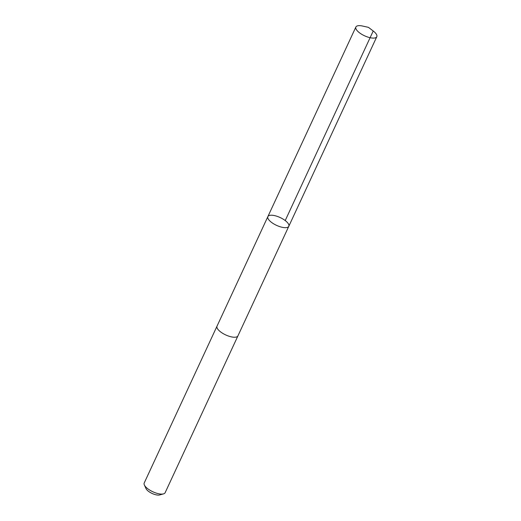 <?xml version="1.0" encoding="UTF-8"?>
<svg xmlns="http://www.w3.org/2000/svg" width="521" height="521" viewBox="0 0 521 521"><rect width="100%" height="100%" fill="white"/><g stroke="black" fill="none" stroke-linecap="round" stroke-linejoin="round"><path stroke-width="0.78" d="M237.98 335.765A11.534 4.298 -155.1 0 1 237.934 335.869A11.527 4.298 -155.1 0 1 230.679 336.709A11.527 4.298 -155.1 0 1 219.973 331.402A11.527 4.298 -155.1 0 1 217.023 326.159L267.879 216.586A11.527 4.298 24.9 0 0 270.829 221.835A11.527 4.298 24.9 0 0 281.542 227.143A11.527 4.298 24.9 0 0 288.797 226.296A11.527 4.298 24.9 0 0 280.148 217.544A11.527 4.298 24.9 0 0 267.879 216.586A11.527 4.298 24.9 0 0 270.829 221.835A11.527 4.298 24.9 0 0 281.542 227.143A11.527 4.298 24.9 0 0 288.797 226.296L376.794 36.73A11.534 4.298 -155.1 0 1 369.539 37.571A11.534 4.298 -155.1 0 1 358.826 32.263A11.534 4.298 -155.1 0 1 355.876 27.02A11.534 4.298 -155.1 0 1 362.596 26.05L368.432 27.346L373.192 30.973A11.534 4.298 -155.1 0 1 373.844 31.488A11.534 4.298 -155.1 0 1 376.794 36.73M288.797 226.296L237.934 335.869A11.534 4.298 -155.1 0 1 225.665 334.912A11.534 4.298 -155.1 0 1 217.016 326.159A11.534 4.298 -155.1 0 1 217.068 326.061M237.934 335.869L165.124 492.723A11.534 4.298 -155.1 0 1 163.516 493.882A11.534 4.298 -155.1 0 1 152.855 491.772A11.534 4.298 -155.1 0 1 144.363 484.992A11.534 4.298 -155.1 0 1 144.206 483.013L217.016 326.159M163.516 493.882L159.66 494.95A8.206 3.061 -155.1 0 1 152.08 493.446A8.206 3.061 -155.1 0 1 146.036 488.626L144.363 484.992M285.221 220.559L373.218 30.986L368.432 27.346M267.879 216.586L355.876 27.02"/></g></svg>
